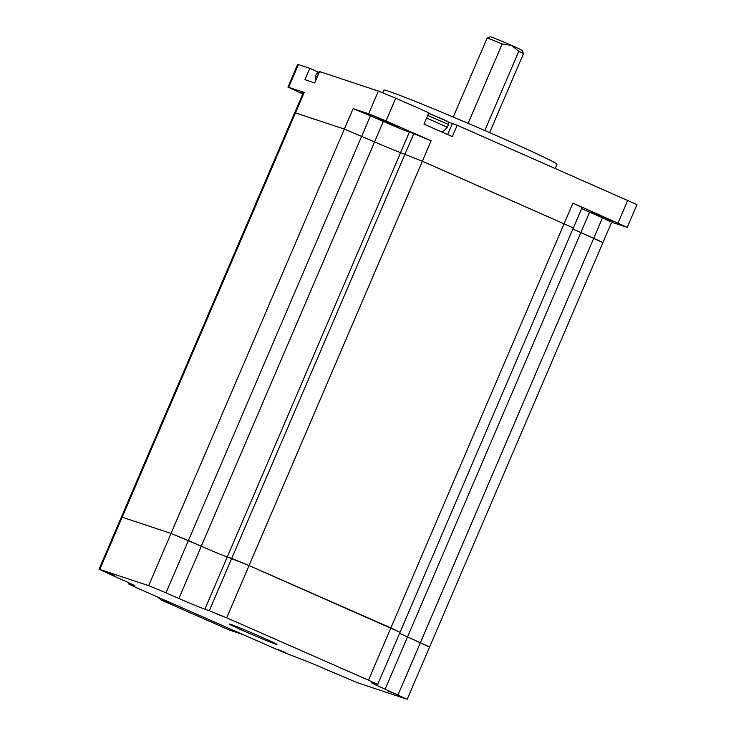 <?xml version="1.0" encoding="UTF-8"?>
<svg xmlns="http://www.w3.org/2000/svg" width="736" height="736" viewBox="0 0 736 736"><rect width="100%" height="100%" fill="white"/><g stroke="black" fill="none" stroke-linecap="round" stroke-linejoin="round"><path stroke-width="1.1" d="M304.226 92.414L287.932 87.078L297.666 64.363L309.819 68.328L304.943 79.681L314.723 82.929L319.59 71.567L378.405 91.089L395.738 98.228L386.004 120.943L431.121 140.778L249.062 565.57L231.72 558.422L413.788 133.639L409.345 132.167A22.255 0.626 23.2 0 1 383.336 121.449L201.278 546.232L188.388 540.564L165.996 592.811L148.654 585.672L353.114 108.643L370.447 115.782L188.388 540.564L171.046 533.425L122.167 517.206L99.774 569.443L99.029 569.268L121.422 517.022L122.167 517.206L121.422 517.022L303.48 92.239L304.226 92.414L295.467 112.866L344.347 129.085L374.578 141.892A22.255 0.626 -156.8 0 0 400.577 152.61L422.363 161.23L573.353 227.939L422.363 161.23L400.577 152.61A22.255 0.626 23.2 0 1 374.578 141.892L344.347 129.085L294.722 112.682L295.467 112.866L122.167 517.206L171.046 533.425L201.278 546.232A22.255 0.626 -156.8 0 0 227.277 556.95L249.062 565.57L400.053 632.279L390.862 627.909L572.921 203.127L582.112 207.497L400.053 632.279L399.308 632.104M581.661 208.564A22.255 0.626 -156.8 0 0 589.6 212.134L580.833 232.576A22.255 0.626 -156.8 0 1 572.893 229.006A22.255 0.626 -156.8 0 0 580.833 232.576L602.922 242.613L593.731 238.243L602.49 217.801L611.68 222.171L429.622 646.953L407.532 636.916L428.876 646.778M399.593 633.346A22.255 0.626 -156.8 0 0 407.532 636.916A22.255 0.626 23.2 0 1 399.593 633.346M245.346 631.654A25.962 0.727 23.2 0 1 229.264 624.008A25.962 0.727 23.2 0 1 260.903 636.815A25.962 0.727 23.2 0 1 276.984 644.46A25.962 0.727 23.2 0 1 245.346 631.654M395.444 693.974L387.909 690.92L395.444 693.974M285.881 652.749L278.355 649.695L285.881 652.749M114.512 575.727L106.987 572.682L114.512 575.727M224.075 616.952L216.54 613.907L224.075 616.952M368.469 680.156L390.862 627.909L249.062 565.57L226.67 617.817L368.469 680.156L377.66 684.526L372.471 682.87A22.255 0.626 23.2 0 0 371.358 682.612A22.255 0.626 23.2 0 0 385.14 689.163L406.484 699.025L357.595 682.796L327.373 669.99A22.255 0.626 -156.8 0 0 301.364 659.272L279.588 650.661L137.788 588.312L128.598 583.942L129.048 582.875M226.67 617.817L209.328 610.668L231.72 558.422L227.277 556.95A22.255 0.626 -156.8 0 1 201.278 546.232L178.885 598.478A22.255 0.626 -156.8 0 0 204.884 609.196L209.328 610.668M165.996 592.811L178.885 598.478M99.774 569.443L148.654 585.672M99.029 569.268L121.109 579.306A22.255 0.626 23.2 0 1 134.9 585.865A22.255 0.626 23.2 0 1 133.777 585.598L128.598 583.942M487.122 38.097L490.369 36.8A17.305 0.488 23.2 0 1 511.446 45.347L502.154 43.958A19.78 0.552 -156.8 0 0 487.122 38.097A19.78 0.552 -156.8 0 0 487.112 38.106L453.275 117.052M468.124 123.354L502.154 43.958M518.797 51.281L511.446 45.347A17.305 0.488 23.2 0 1 522.164 50.434L523.471 53.673A19.78 0.552 -156.8 0 0 523.471 53.673A19.78 0.552 -156.8 0 0 518.797 51.281L484.822 130.548M382.729 92.736L383.852 90.114A94.199 2.64 23.2 0 1 388.571 91.236A94.199 2.64 23.2 0 1 485.254 130.732A94.199 2.64 23.2 0 1 557.014 164.33L555.284 168.369M591.302 212.005L613.41 221.6L591.302 212.005M376.446 117.539L398.553 127.135L376.446 117.539M302.947 93.5L301.76 92.819L303.066 93.205M602.177 242.438L602.922 242.613M385.14 689.163L580.833 232.576L593.731 238.243L398.038 694.83M572.608 227.764L573.353 227.939M287.932 87.078L302.763 93.932M611.653 222.235L627.238 227.332L572.921 203.127M395.738 98.228L428.821 112.774L423.954 124.136L452.318 136.602L457.185 125.249L636.971 204.617L627.238 227.332M353.114 108.643L368.662 113.804L378.405 91.089M318.43 72.11L309.819 68.328M457.185 125.249L448.233 122.084M589.6 212.134L602.49 217.801M386.004 120.943L368.662 113.804M383.336 121.449L370.447 115.782M413.788 133.639L431.121 140.778M229.733 630.172L160.982 599.95L174.312 604.376L243.064 634.598L229.733 630.172M158.065 597.227L160.982 599.95M409.345 132.167L204.884 609.196M129.738 583.188L129.334 584.126M618.047 222.962L627.78 200.247M298.411 64.538L288.668 87.253M447.617 134.541L452.3 123.62M426.558 118.064L447.368 127.19L443.826 130.925L441.094 131.67M429.511 113.611L446.724 121.173M428.591 113.335L444.866 120.078C447.838 122.277 448.086 119.729 448.509 124.531L427.699 115.405M315.256 81.696L315.404 76.25L317.326 76.857M318.467 74.198L316.544 73.582C318.182 72.027 319.341 71.604 320.022 72.303M407.229 699.2L429.622 646.953M377.66 684.526L400.053 632.279M523.471 53.691L489.633 132.636M447.368 127.19L448.509 124.531M424.488 122.903L425.518 124.826M315.404 76.25L316.544 73.582"/></g></svg>
